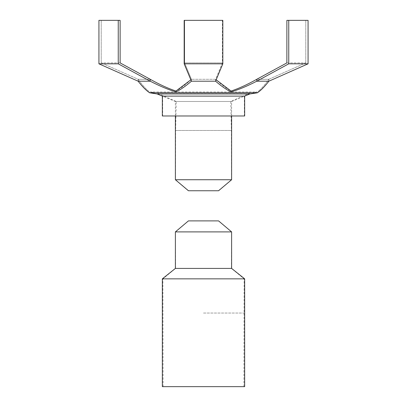 <?xml version="1.0" encoding="UTF-8"?>
<svg xmlns="http://www.w3.org/2000/svg" width="407" height="407" viewBox="0 0 407 407"><rect width="100%" height="100%" fill="white"/><g stroke="black" fill="none" stroke-linecap="round" stroke-linejoin="round"><path stroke-width="0.31" stroke-dasharray="2.04 1.53" d="M175.972 91.941C180.499 89.723 185.648 86.142 191.422 81.207L184.178 63.818L184.178 20.35L184.6 20.35L184.6 62.907L191.422 79.284C185.648 84.687 180.499 88.599 175.972 91.031C168.422 88.599 159.839 84.687 150.219 79.284L120.121 62.907L120.121 20.35L118.254 20.35L118.254 63.818L150.219 81.207C159.839 86.142 168.422 89.723 175.972 91.941L175.972 91.031M190.842 79.818L191.422 79.284L191.422 81.207L191.422 79.284L184.6 62.907L184.6 20.35L222.822 20.35L222.4 20.35L222.4 62.907L215.578 79.284L216.158 79.818M175.392 179.736L231.476 179.736L175.524 179.736L175.615 130.474L231.385 130.474L175.615 130.474L176.236 101.491L231.608 101.491L175.392 101.491L230.764 101.491L176.236 101.491L157.133 93.02L249.867 93.02L157.133 93.02L149.598 91.972L257.402 91.972L149.598 91.972L148.438 91.031L148.438 91.941C145.421 89.723 141.992 86.142 138.146 81.207L150.219 81.207L150.219 79.284L138.146 79.284C141.992 84.687 145.421 88.599 148.438 91.031C145.421 88.599 141.992 84.687 138.146 79.284L101.216 62.907L138.146 79.284L150.219 79.284M215.578 81.207L215.578 79.284L222.4 62.907L222.4 20.35L222.822 20.35L222.822 63.818L215.578 81.207C221.352 86.142 226.501 89.723 231.028 91.941L231.028 91.031C226.501 88.599 221.352 84.687 215.578 79.284L191.422 79.284L215.578 79.284L215.578 81.207L191.422 81.207M138.146 81.207L138.146 79.284L138.146 81.207M101.216 20.35L101.216 62.907L101.216 20.35L98.932 20.35L120.121 20.35L101.216 20.35M118.254 63.818L98.932 63.818L98.932 20.35L118.254 20.35M231.028 91.941C238.578 89.723 247.161 86.142 256.781 81.207L288.746 63.818L288.746 20.35L286.879 20.35L286.879 62.907L256.781 79.284C247.161 84.687 238.578 88.599 231.028 91.031M288.746 20.35L308.068 20.35L305.784 20.35L308.068 20.35L308.068 63.818L268.854 81.207L256.781 81.207L256.781 79.284L268.854 79.284C265.008 84.687 261.579 88.599 258.562 91.031C261.579 88.599 265.008 84.687 268.854 79.284L305.784 62.907L268.854 79.284L256.781 79.284M268.854 81.207L268.854 79.284L268.854 81.207C265.008 86.142 261.579 89.723 258.562 91.941L258.562 91.031L257.402 91.972L249.867 93.02L230.764 101.491L231.385 130.474L231.476 179.736L218.325 190.751L188.675 190.751L218.569 190.751M305.784 20.35L305.784 62.907L305.784 20.35L286.879 20.35L305.784 20.35M149.598 92.801L257.402 92.801M288.746 63.818L308.068 63.818M184.178 63.818L222.822 63.818M222.4 20.35L184.6 20.35L222.4 20.35M222.4 62.907L184.6 62.907L222.4 62.907M286.879 62.907L305.784 62.907L286.879 62.907M120.121 62.907L101.216 62.907L120.121 62.907M203.5 96.235L244.342 96.235L203.5 96.235M188.675 190.751L175.524 179.736L231.608 179.736M188.431 190.751L218.325 190.751M157.133 93.956L249.867 93.956M162.347 96.113L244.653 96.113M162.347 115.98L244.653 115.98M203.5 115.98L244.342 115.98L203.5 115.98M175.392 268.411L231.608 268.411M175.392 231.898L231.608 231.898M162.347 278.846L244.653 278.846M162.347 386.65L244.653 386.65M203.5 386.65L243.905 386.65L203.5 386.65M203.5 278.846L244.129 278.846L203.5 278.846M203.5 268.411L231.425 268.411L203.5 268.411M203.5 231.898L231.517 231.898L203.5 231.898M188.431 220.889L218.569 220.889M203.5 313.044L243.925 313.044L203.5 313.044M231.608 115.98L231.608 101.491L244.342 96.235L244.342 115.98M175.392 115.98L175.392 101.491L162.658 96.235L162.658 115.98M243.905 386.65L244.129 278.846L231.425 268.411L231.517 231.898L218.539 220.889M163.095 386.65L162.871 278.846L175.575 268.411L175.483 231.898L188.461 220.889"/><path stroke-width="0.61" d="M249.867 93.956L157.133 93.956L162.347 96.113L244.653 96.113L249.867 93.956L257.402 92.801L258.562 91.941C261.579 89.723 265.008 86.142 268.854 81.207L256.781 81.207L256.781 79.284L286.879 62.907L286.879 20.35L288.746 20.35L288.746 63.818L256.781 81.207C247.161 86.142 238.578 89.723 231.028 91.941C226.501 89.723 221.352 86.142 215.578 81.207L222.822 63.818L222.822 20.35L184.178 20.35L184.178 63.818L191.422 81.207C185.648 86.142 180.499 89.723 175.972 91.941L175.972 91.031L190.842 79.818M231.028 91.941L231.028 91.031C238.578 88.599 247.161 84.687 256.781 79.284M216.158 79.818L231.028 91.031M175.972 91.941C168.422 89.723 159.839 86.142 150.219 81.207L138.146 81.207L98.932 63.818L138.146 81.207C141.992 86.142 145.421 89.723 148.438 91.941L149.598 92.801L257.402 92.801M118.254 20.35L98.932 20.35L98.932 63.818L118.254 63.818L118.254 20.35L120.121 20.35L120.121 62.907L150.219 79.284C159.839 84.687 168.422 88.599 175.972 91.031M268.854 81.207L308.068 63.818L308.068 20.35L288.746 20.35M150.219 79.284L150.219 81.207L118.254 63.818M215.578 81.207L191.422 81.207M222.822 63.818L184.178 63.818M308.068 63.818L288.746 63.818M231.608 115.98L231.608 179.736L175.392 179.736L175.392 115.98M231.608 179.736L218.569 190.751L188.431 190.751L175.392 179.736M244.653 96.113L244.653 115.98L162.347 115.98L162.347 96.113M231.608 231.898L175.392 231.898L188.431 220.889L218.569 220.889L231.608 231.898L231.608 268.411L175.392 268.411L162.347 278.846L162.347 386.65L244.653 386.65L244.653 278.846L162.347 278.846M157.133 93.956L149.598 92.801M175.392 231.898L175.392 268.411M231.608 268.411L244.653 278.846"/></g></svg>
